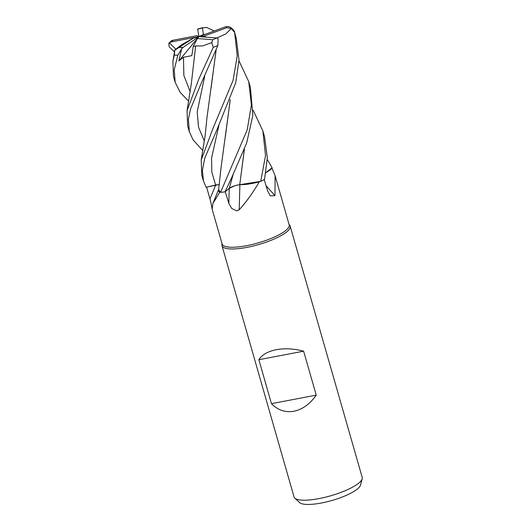 <?xml version="1.0" encoding="UTF-8"?>
<svg xmlns="http://www.w3.org/2000/svg" width="531" height="531" viewBox="0 0 531 531"><rect width="100%" height="100%" fill="white"/><g stroke="black" fill="none" stroke-linecap="round" stroke-linejoin="round"><path stroke-width="0.8" d="M239.488 184.708L235.286 185.584M236.899 185.166L237.423 185.053M244.419 149.045L239.74 184.735L259.712 181.609A34.867 8.848 -16 0 0 259.712 181.602A34.867 8.848 -16 0 1 259.287 181.801C253.207 192.315 246.517 201.641 239.215 209.778L236.673 210.853L231.662 208.437L228.834 203.346L225.244 191.651M267.292 159.572L272.098 167.756L265.978 172.529L271.839 168.101A34.867 8.848 -16 0 0 271.832 168.101A34.867 8.848 -16 0 1 271.991 168.194L275.111 175.781L274.965 195.647L270.259 195.859L267.664 191.001L264.126 179.372M218.686 189.268A27.101 6.876 -16 0 0 218.626 189.401A27.101 6.876 -16 0 0 219.788 192.202L212.904 203.479L212.154 209.207L222.144 244.034A34.867 8.848 -16 0 0 246.656 245.667A34.867 8.848 -16 0 0 289.169 224.812L275.111 175.781M222.024 243.623L221.925 244.837A35.458 9 -16 0 0 222.004 245.707A35.458 9 -16 0 0 246.935 247.373A35.458 9 -16 0 0 290.172 226.16A35.458 9 -16 0 0 289.78 225.376L289.05 224.407M222.004 245.707L294.048 496.943A35.458 9 -16 0 0 294.818 498.138A35.458 9 -16 0 0 318.972 498.602A35.458 9 -16 0 0 362.195 478.816A35.458 9 -16 0 0 362.208 477.396L290.172 226.16M271.46 403.673L258.856 359.719C261.975 354.754 267.783 351.422 276.279 349.703C284.908 348.15 294.021 348.641 303.626 351.17L316.23 395.13C309.918 404.071 302.484 409.447 293.922 411.246C285.359 412.713 277.872 410.191 271.46 403.673L316.23 395.13M294.818 498.138L299.597 502.578A32.046 8.131 -16 0 0 321.434 502.996A32.046 8.131 -16 0 0 360.489 485.115L362.195 478.816M266.031 185.644A600.023 544.308 -102.3 0 0 274.965 195.647M265.971 172.582A27.101 6.876 -16 0 0 271.991 168.194M265.978 172.548L271.839 168.101M212.181 209.121C212.254 210.329 211.225 203.154 209.944 198.913L206.612 187.104L219.383 184.516M219.788 192.202A34.867 8.848 -16 0 0 220.206 192.169A34.867 8.848 -16 0 0 220.212 192.169L218.599 189.806L220.206 192.169M239.873 184.735A600.023 36.619 -89.6 0 1 239.215 209.778M253.141 110.209L262.872 130.958L265.533 155.543L260.741 181.317L239.746 184.708L244.738 184.516A27.101 6.876 -16 0 0 259.287 181.801M244.738 184.516L259.712 181.609M225.263 191.645L229.286 188.332C231.967 186.487 235.518 185.273 239.952 184.688M239.746 184.708L244.353 149.218M220.584 192.335A35.458 8.994 -16 0 0 225.011 191.85L229.292 188.319L225.025 191.844L231.596 177.892L246.683 142.879L252.836 115.433L250.393 87.436L248.707 81.555L251.428 104.846L247.214 129.816L220.584 192.335L218.619 189.706M219.389 184.496L206.074 187.237L215.925 184.98M216.203 184.921L217.026 184.761M258.856 359.719L303.626 351.17M260.741 181.317A35.458 8.994 -16 0 0 264.551 179.365L267.325 157.707L264.544 136.799L262.872 130.958M202.822 150.631L193.058 139.839L189.321 131.715L188.405 119.136L190.569 108.908L200.413 85.139L217.849 45.533L218.115 38.849L216.688 37.966L198.939 36.619L197.001 35.67L173.113 40.23L171.619 40.602L168.792 43.27L169.296 42.799L175.635 49.051M195.66 45.971L202.656 45.905L211.769 42.606L213.256 47.378L198.733 79.272L187.058 110.66L187.622 125.787L189.321 131.715M238.99 60.826L248.707 81.555M206.074 187.237L203.479 181.084L202.397 170.351L204.754 158.172L217.445 128.535L235.744 82.703L239.003 60.156L236.242 38.079L234.596 32.345A35.458 9 -16 0 0 234.576 32.291M216.767 37.973L225.688 34.011L231.257 28.588L234.602 32.384L237.257 55.808L233.063 80.427L212.885 128.628L201.209 160.03L201.773 175.144L203.479 181.084M234.888 185.704L229.286 188.332M234.602 32.384A35.458 9 -16 0 0 234.596 32.345C234.722 31.296 233.375 29.636 230.554 27.366L228.33 26.55L225.595 26.776L198.939 36.619L193.238 38.192L181.741 44.657L174.825 49.941L174.294 55.098L172.907 61.304L173.471 76.437L175.157 82.325L174.234 69.767L177.865 55.151L181.629 48.892L178.828 60.919L183.474 57.268L191.817 55.636L193.211 46.549L195.654 45.985M174.487 51.892L169.177 46.755L168.792 43.27M216.117 50.279L206.844 118.592L205.238 134.987L201.209 160.03M216.057 50.445L211.106 87.907M230.208 99.821L225.297 137.025M213.86 30.778L206.566 27.386L202.377 27.984A29.544 7.5 -16 0 0 197.658 29.192L198.939 36.619L203.446 34.462L202.377 27.984M230.275 99.649L221.002 168.008L218.606 189.799M188.658 101.262L180.122 92.261L175.157 82.325M195.634 46.038L191.386 83.254L187.058 110.66M193.238 38.192L175.038 50.073M206.678 37.21L203.658 36.241L226.883 27.672L231.257 28.588M205.238 34.296L203.446 34.462M181.629 48.892L183.248 47.299L198.939 36.619L197.346 38.544L212.772 39.732L211.769 42.606M178.828 60.919L198.939 36.619L203.658 36.241M193.211 46.549L197.346 38.544M169.296 42.799L171.486 41.876L198.939 36.619M218.872 125.528L211.577 157.979L211.823 172.117L215.646 185.053A598.391 511.565 -35.4 0 1 209.944 198.913M229.226 188.386A598.391 36.52 -89.6 0 1 228.834 203.346M213.256 47.378A35.458 9 -16 0 0 217.849 45.533M204.714 76.179L197.207 111.862L198.521 127.161L204.342 141.1M233.023 174.891L229.292 188.319M183.474 57.268L183.865 75.462L190.191 91.744M226.883 27.672A29.544 7.5 -16 0 0 225.595 26.776M174.294 55.098A35.458 9 -16 0 0 177.865 55.151M179.538 47.491A29.544 7.5 -16 0 0 183.248 47.299M173.113 40.23A29.544 7.5 -16 0 0 171.486 41.876M212.772 39.732A29.544 7.5 -16 0 0 216.688 37.966M218.626 189.401L212.904 203.479M174.825 49.941L172.907 61.304M197.784 28.953L202.968 27.639"/></g></svg>
